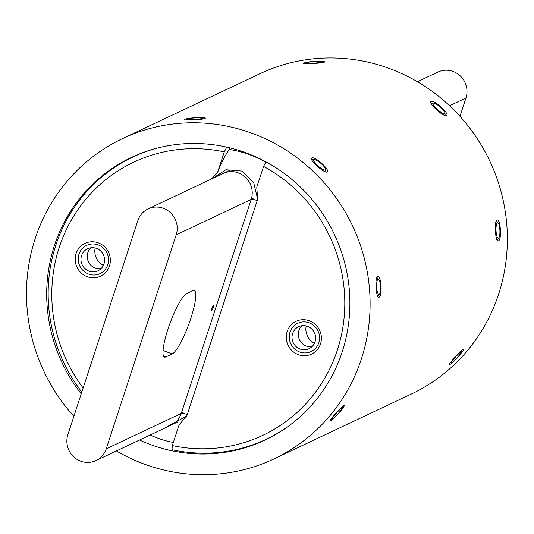 <?xml version="1.0" encoding="UTF-8"?>
<svg xmlns="http://www.w3.org/2000/svg" width="534" height="534" viewBox="0 0 534 534"><rect width="100%" height="100%" fill="white"/><g stroke="black" fill="none" stroke-linecap="round" stroke-linejoin="round"><path stroke-width="0.8" d="M330.399 420.839C326.955 423.082 340.986 406.881 343.616 405.58C347.547 403.777 333.53 419.978 330.399 420.839L329.985 420.912M449.761 364.475C446.317 366.718 460.348 350.518 462.978 349.209C466.91 347.414 452.892 363.607 449.761 364.475L449.348 364.548M379.033 297.211C376.123 299.38 374.568 277.42 377.571 276.525C381.116 274.322 382.691 296.27 379.033 297.211L378.773 297.278M498.396 240.841C495.485 243.017 493.93 221.056 496.927 220.162C500.478 217.952 502.047 239.906 498.396 240.841L498.135 240.914M327.042 171.995C324.445 173.73 308.211 158.878 311.749 158.004C314.753 155.781 331 170.62 327.042 171.995L327.275 171.821M446.404 115.631C443.807 117.367 427.567 102.515 431.112 101.64C434.115 99.417 450.362 114.256 446.404 115.631L446.638 115.457M204.869 118.548C202.192 119.736 180.786 120.697 184.711 119.449C187.334 117.6 208.741 116.639 204.869 118.548L205.183 118.241M324.231 62.184C321.548 63.372 300.148 64.327 304.073 63.085C306.696 61.236 328.103 60.275 324.231 62.184L324.545 61.877M343.616 405.58L344.056 405.533M462.978 349.209L463.419 349.169M73.879 416.326A177.161 170.593 64.7 0 1 35.211 238.524A177.161 170.593 64.7 0 1 122.646 138.54L259.904 73.725A177.161 170.593 64.7 0 1 448.507 104.751A177.161 170.593 64.7 0 1 498.636 294.127A177.161 170.593 64.7 0 1 411.2 394.112L273.942 458.933A177.161 170.593 64.7 0 1 116.419 450.93M122.646 138.54A177.161 170.593 64.7 0 1 311.255 169.565A177.161 170.593 64.7 0 1 361.385 358.941A177.161 170.593 64.7 0 1 273.942 458.933M81.221 393.845A156.315 150.521 64.7 0 1 54.395 245.607A156.315 150.521 64.7 0 1 131.551 157.383A156.315 150.521 64.7 0 1 297.965 184.757A156.315 150.521 64.7 0 1 342.194 351.859A156.315 150.521 64.7 0 1 265.044 440.083A156.315 150.521 64.7 0 1 139.494 440.036M309.353 320.767A18.136 17.462 -115.3 0 0 287.132 331.527A18.136 17.462 -115.3 0 0 298.292 354.616A18.136 17.462 -115.3 0 0 320.513 343.856A18.136 17.462 -115.3 0 0 309.353 320.767M309.199 322.816A15.633 15.052 -115.3 0 0 297.758 323.27A15.633 15.052 -115.3 0 0 289.308 338.009A15.633 15.052 -115.3 0 0 299.661 351.993A15.633 15.052 -115.3 0 0 311.108 351.539A15.633 15.052 -115.3 0 0 319.559 336.8A15.633 15.052 -115.3 0 0 309.199 322.816M306.189 325.92A15.633 15.052 -115.3 0 0 314.419 343.342M288.807 425.952A156.068 150.281 64.7 0 1 171.995 449.715L172.322 445.576A151.062 145.468 -115.3 0 0 337.361 350.07A151.062 145.468 -115.3 0 0 263.569 166.394L265.939 161.849M172.322 445.576L179.117 424.77L186.76 415.986A26.012 25.045 64.7 0 0 187.267 414.571L257.214 200.577A26.012 25.045 -115.3 0 0 257.642 199.135L253.73 182.815L241.982 171.08L225.889 169.739L212.485 178.503M257.642 199.135L256.767 187.2L263.569 166.394M98.303 242.85A18.136 17.462 -115.3 0 0 76.075 253.61A18.136 17.462 -115.3 0 0 87.236 276.699A18.136 17.462 -115.3 0 0 109.463 265.939A18.136 17.462 -115.3 0 0 98.303 242.85M98.149 244.899A15.633 15.052 -115.3 0 0 86.708 245.353A15.633 15.052 -115.3 0 0 78.258 260.091A15.633 15.052 -115.3 0 0 88.611 274.076A15.633 15.052 -115.3 0 0 100.052 273.622A15.633 15.052 -115.3 0 0 108.502 258.883A15.633 15.052 -115.3 0 0 98.149 244.899M95.139 248.01A15.633 15.052 -115.3 0 0 103.362 265.425M227.037 146.603L224.273 151.89A151.062 145.468 -115.3 0 0 72.744 217.692A151.062 145.468 -115.3 0 0 83.13 388.004M224.273 151.89L217.471 172.696C221.577 162.243 225.535 154.506 229.36 149.493L229.887 147.871M81.809 392.056A156.068 150.281 64.7 0 1 157.557 148.018M211.764 308.518A2.603 0.501 110.3 0 0 211.424 310.574A2.603 0.501 110.3 0 0 213.033 307.918A2.603 0.501 110.3 0 0 213.193 305.788A2.603 0.501 110.3 0 0 211.764 308.518M186.533 293.713A33.849 6.515 110.3 0 0 167.95 329.211A33.849 6.515 110.3 0 0 164.485 357.066A33.849 6.515 110.3 0 0 165.88 356.906L172.222 353.909A33.849 6.515 110.3 0 0 189.77 321.488A33.849 6.515 110.3 0 0 194.269 290.563A33.849 6.515 110.3 0 0 192.874 290.723L186.533 293.713M253.063 198.528L176.2 234.827A20.839 20.072 -115.3 0 0 163.377 208.293A20.839 20.072 -115.3 0 0 148.118 208.901A20.839 20.072 -115.3 0 0 137.832 220.662L67.885 434.656A20.839 20.072 -115.3 0 0 80.714 461.196A20.839 20.072 -115.3 0 0 95.973 460.588A20.839 20.072 -115.3 0 0 106.259 448.827L183.122 412.528M176.2 234.827L106.259 448.827M265.732 162.249A105.719 101.8 -115.3 0 0 229.36 149.493M211.391 179.017L217.471 172.696M187.267 414.571A5.166 0.975 18.1 0 0 181.253 413.409L251.194 199.416A20.839 20.072 -115.3 0 0 245.3 177.134A20.839 20.072 -115.3 0 0 223.105 173.483M181.253 413.409A20.839 20.072 64.7 0 1 170.96 425.171M163.284 428.802L186.76 415.986M173.33 442.479A105.719 101.8 64.7 0 1 160.293 439.075L152.143 435.984A105.719 101.8 64.7 0 1 150.041 435.056M417.434 81.722L437.88 72.063A20.839 20.072 64.7 0 1 453.139 71.456A20.839 20.072 64.7 0 1 465.962 97.996L459.974 116.325M339.123 412.522A7.756 0.821 132.5 0 0 342.501 407.782A7.756 0.821 132.5 0 0 335.339 414.311A7.756 0.821 132.5 0 0 332.095 419.163A7.756 0.821 132.5 0 0 339.123 412.522M380.488 285.957A7.756 1.942 87.4 0 0 378.766 279.349A7.756 1.942 87.4 0 0 376.71 287.746A7.756 1.942 87.4 0 0 379.434 294.314A7.756 1.942 87.4 0 0 380.488 285.957M321.481 163.885A7.756 1.922 40.9 0 0 314.246 159.499A7.756 1.922 40.9 0 0 317.697 165.667A7.756 1.922 40.9 0 0 325.573 169.311A7.756 1.922 40.9 0 0 321.481 163.885M196.659 117.8A7.756 0.781 -4.1 0 0 187.067 119.162A7.756 0.781 -4.1 0 0 192.874 119.589A7.756 0.781 -4.1 0 0 202.453 118.067A7.756 0.781 -4.1 0 0 196.659 117.8M458.486 356.158A7.756 0.821 132.5 0 0 461.863 351.419A7.756 0.821 132.5 0 0 454.701 357.94A7.756 0.821 132.5 0 0 451.457 362.8A7.756 0.821 132.5 0 0 458.486 356.158M499.851 229.593A7.756 1.942 87.4 0 0 498.129 222.985A7.756 1.942 87.4 0 0 496.073 231.382A7.756 1.942 87.4 0 0 498.796 237.95A7.756 1.942 87.4 0 0 499.851 229.593M440.844 107.521A7.756 1.922 40.9 0 0 433.608 103.129A7.756 1.922 40.9 0 0 437.059 109.303A7.756 1.922 40.9 0 0 444.935 112.941A7.756 1.922 40.9 0 0 440.844 107.521M316.021 61.437A7.756 0.781 -4.1 0 0 306.429 62.798A7.756 0.781 -4.1 0 0 312.236 63.226A7.756 0.781 -4.1 0 0 321.815 61.704A7.756 0.781 -4.1 0 0 316.021 61.437M81.562 255.639A12.175 11.721 -115.3 0 0 85.006 268.649A12.175 11.721 -115.3 0 0 97.969 270.785A12.175 11.721 -115.3 0 0 103.976 263.909A12.175 11.721 -115.3 0 0 100.532 250.9A12.175 11.721 -115.3 0 0 87.569 248.771A12.175 11.721 -115.3 0 0 81.562 255.639M90.934 247.783A12.175 11.721 -115.3 0 0 87.83 252.682A12.175 11.721 -115.3 0 0 100.866 268.809M292.619 333.556A12.175 11.721 -115.3 0 0 296.063 346.566A12.175 11.721 -115.3 0 0 309.019 348.695A12.175 11.721 -115.3 0 0 315.027 341.827A12.175 11.721 -115.3 0 0 311.582 328.817A12.175 11.721 -115.3 0 0 298.626 326.688A12.175 11.721 -115.3 0 0 292.619 333.556M301.99 325.7A12.175 11.721 -115.3 0 0 298.88 330.599A12.175 11.721 -115.3 0 0 311.923 346.726M165.88 356.906L163.524 356.031M172.222 353.909L163.057 350.524M257.214 200.577A5.166 0.975 18.1 0 0 251.194 199.416M465.962 97.996L449.568 105.739M148.118 208.901L229.453 170.486M95.973 460.588L177.308 422.18M342.501 407.782L342.448 406.407M332.095 419.163L330.893 419.223M378.766 279.349L376.824 277.453M379.434 294.314L377.698 296.343M314.246 159.499L311.596 159.599M325.573 169.311L325.86 171.995M187.067 119.162L186.306 120.03M202.453 118.067L203.467 118.935M461.863 351.419L461.81 350.044M451.457 362.8L450.255 362.86M498.129 222.985L496.186 221.083M498.796 237.95L497.061 239.98M433.608 103.129L430.958 103.236M444.935 112.941L445.216 115.624M306.429 62.798L305.668 63.666M321.815 61.704L322.83 62.571"/></g></svg>
